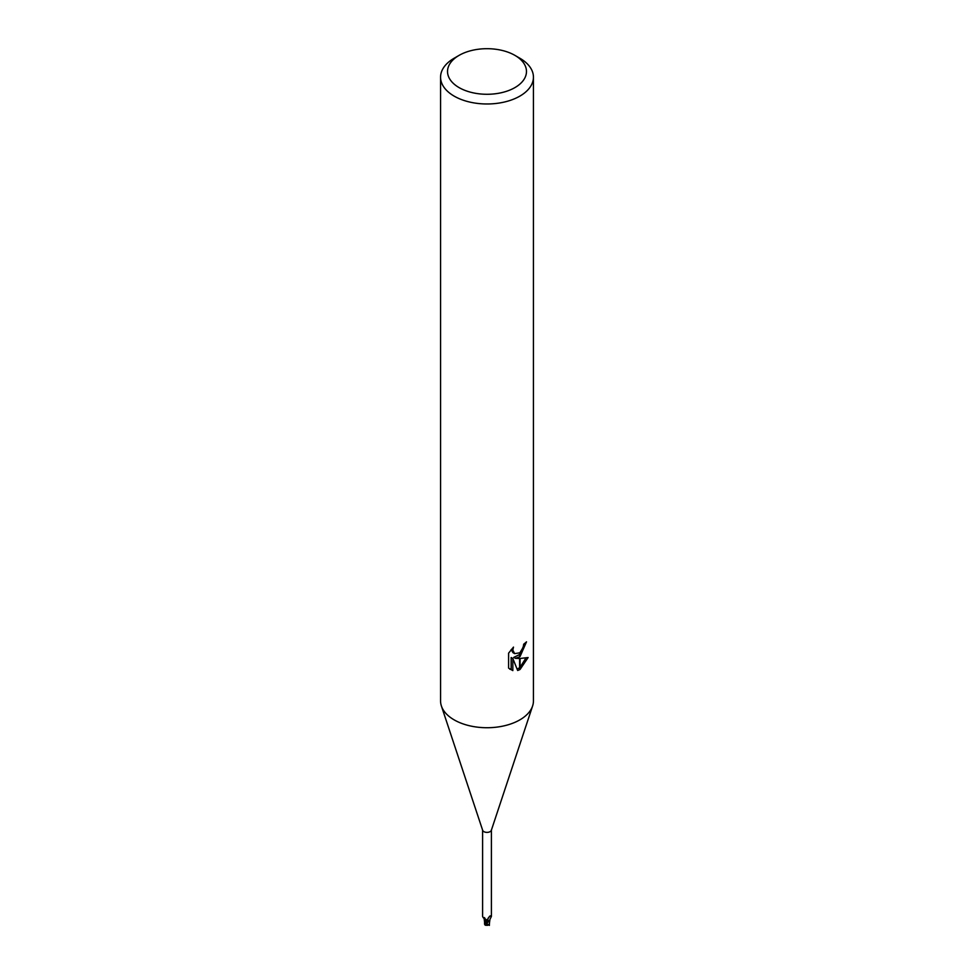 <?xml version="1.0" encoding="UTF-8"?>
<svg xmlns="http://www.w3.org/2000/svg" width="974" height="974" viewBox="0 0 974 974"><rect width="100%" height="100%" fill="white"/><g stroke="black" fill="none" stroke-linecap="round" stroke-linejoin="round"><path stroke-width="1.46" d="M491.407 829.836A4.407 2.545 180 0 1 491.334 830.311A4.407 2.545 180 0 1 490.117 831.638A4.407 2.545 180 0 1 485.709 832.271A4.407 2.545 180 0 1 482.666 830.311L441.453 706.15M482.593 830.079L482.593 916.437L483.287 917.764L484.808 918.007M487.073 920.686A1.997 1.157 0 0 0 485.649 920.101A5.053 2.873 -171.5 0 0 483.737 917.91L486.708 919.98L487.353 921.477A4.407 2.545 180 0 0 488.644 921.307L487.584 919.286L489.678 916.181L491.407 916.437L491.407 830.079M487.463 919.906L487.584 919.286M514.917 87.599A39.471 22.792 180 0 1 459.083 87.599A39.471 22.792 180 0 1 459.083 55.372L459.083 55.372A39.471 22.792 180 0 1 514.917 55.372A39.471 22.792 180 0 1 514.917 87.599M454.164 58.221L459.083 55.372L454.164 58.221A46.435 26.809 180 0 0 440.565 77.177A46.435 26.809 180 0 0 469.224 101.941A46.435 26.809 180 0 0 519.836 96.134A46.435 26.809 180 0 0 533.435 77.177A46.435 26.809 180 0 0 519.836 58.221L514.917 55.372M533.435 77.177L533.435 700.915A46.435 26.809 180 0 1 519.836 719.871A46.435 26.809 180 0 1 469.224 725.691A46.435 26.809 180 0 1 440.565 700.915L440.565 77.177M508.598 653.164L513.481 647.113L512.823 650.072L514.625 653.627L519.605 652.848L519.605 656.841L515.392 658.351L519.605 658.473L519.605 669.71L517.657 670.489L512.835 658.485L512.835 670.611L508.598 668.115L508.598 653.152M519.605 652.848A7.415 4.286 120 0 0 520.067 652.458L523.196 647.296L523.683 644.191A46.435 26.809 0 0 0 526.508 641.842L520.067 656.5M520.067 669.442L520.067 658.473L528.115 657.535L520.067 669.442A16.802 9.703 -60 0 1 519.605 669.71M519.605 654.516L513.736 657.401L515.392 658.351M520.067 654.029L524.633 643.461M520.067 652.458L520.067 656.513A12.212 7.049 -60 0 1 519.605 656.841M514.625 653.627L512.969 652.665L511.167 649.597M509.779 669.162L511.167 669.637L511.167 657.511L512.835 658.485M517.133 669.15L519.605 667.701M520.067 667.336L525.923 658.01M511.167 669.637L512.835 670.611M491.31 916.656L489.922 919.419A3.981 2.301 180 0 1 488.644 921.307M487.998 921.039A4.797 4.59 24.5 0 1 488.291 917.971M489.374 916.546A4.797 4.59 24.5 0 1 490.458 915.852L489.678 916.181L490.458 915.852M486.976 923.51L488.278 921.514A4.639 2.679 180 0 1 487.365 921.611L485.028 924.874L485.636 920.113A3.981 2.301 180 0 1 484.066 918.299M532.608 705.955A46.435 26.809 180 0 1 519.836 719.871M489.386 923.62L488.729 924.996L487.097 924.034A4.42 2.545 180 0 1 486.403 924.009L485.843 925.19A4.48 4.48 0 0 0 488.729 924.996M484.711 919.456L487.377 921.721M484.602 924.326L484.748 923.498M484.711 919.517L484.577 922.171L484.115 918.445M486.038 925.227L486.403 924.009M487.097 924.034L487.39 922.305M489.362 924.436A4.493 2.837 14.2 0 1 489.265 924.46L489.873 919.943M488.278 921.514L489.788 920.223M489.423 925.397L489.313 923.985M489.398 923.79L489.228 924.643L489.398 923.79M485.405 924.265L487.28 921.234M486.781 923.51A4.639 2.679 180 0 1 486.05 923.462M484.273 917.545L484.175 918.421L483.287 917.764M491.334 830.311L532.547 706.15M484.553 924.058L484.553 921.514M489.447 924.07L489.447 921.514M485.028 925.044A4.639 4.639 0 0 0 485.722 925.3"/></g></svg>

